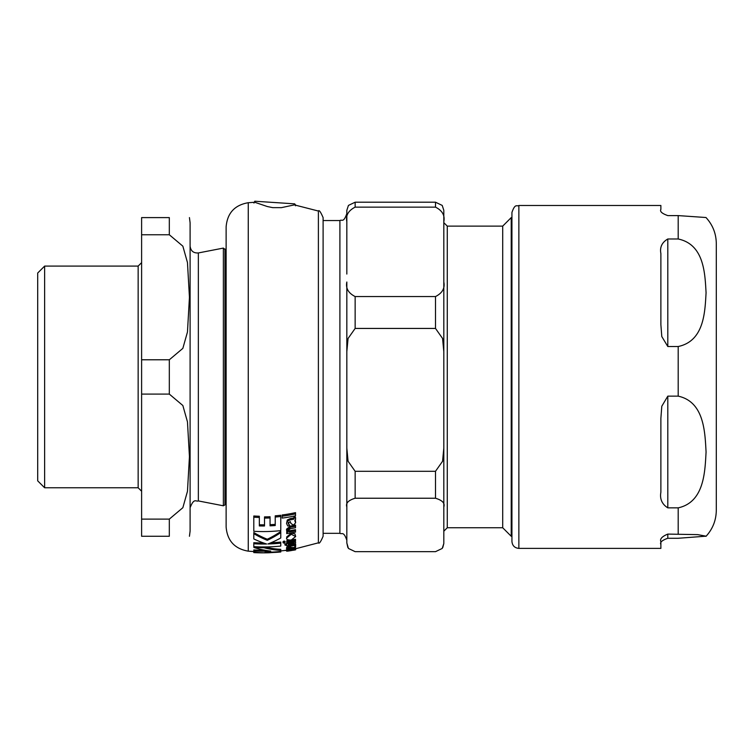 <?xml version="1.0" encoding="UTF-8"?>
<svg xmlns="http://www.w3.org/2000/svg" width="754" height="754" viewBox="0 0 754 754"><rect width="100%" height="100%" fill="white"/><g stroke="black" fill="none" stroke-linecap="round" stroke-linejoin="round"><path stroke-width="1.13" d="M44.627 487.772L44.627 266.096L37.7 273.023L37.7 480.845L44.627 487.772L138.152 487.772L141.611 491.24M190.102 507.725C194.136 497.357 196.021 501.994 198.349 500.929L198.349 252.948C193.486 253.25 190.734 250.978 190.102 246.143M198.349 252.948L223.373 248.085L226.125 250.592M189.442 536.264L190.102 531.07L190.102 222.798L189.442 217.604M169.32 394.097L182.845 405.501L187.463 421.872L189.442 456.604L187.463 491.335L182.845 507.706L169.32 519.11L141.611 519.11L141.611 394.097L169.32 394.097L169.32 359.781L141.611 359.781L141.611 234.758L169.32 234.758L182.845 246.162L187.463 262.543L189.442 297.274L187.463 331.996L182.845 348.376L169.32 359.781M169.32 234.758L169.32 217.604L141.611 217.604L141.611 234.758M169.32 519.11L169.32 536.264L141.611 536.264L141.611 519.11M141.611 359.781L141.611 394.097M44.627 266.096L138.152 266.096L138.152 487.772M141.611 262.637L138.152 266.096M447.273 226.125L447.273 527.743L502.701 527.743L502.701 226.125L447.273 226.125L443.814 222.666M443.814 506.924L443.814 448.046L442.579 461.25L435.501 471.297L355.143 471.297L348.065 461.25L346.831 448.046L346.831 506.924C345.568 503.191 348.339 500.288 355.143 498.234L435.501 498.234C442.306 500.288 445.077 503.191 443.814 506.924L443.814 543.54L442.212 548.45L435.501 551.664L355.143 551.664L348.433 548.45L346.831 542.974L347.858 547.545M346.831 448.046L346.831 351.684L348.065 338.48L355.143 328.433L435.501 328.433L442.579 338.48L443.814 351.684L443.814 448.046M346.831 542.974L346.831 435.341M443.814 351.684L443.814 282.015C445.077 288.264 442.306 293.108 435.501 296.558L355.143 296.558C348.348 293.099 345.577 288.254 346.831 282.015L346.831 364.389M443.814 210.328L442.212 205.418L435.501 202.204L355.143 202.204L348.433 205.418L346.831 210.328L346.831 221.695C345.577 215.456 348.348 210.602 355.143 207.143L435.501 207.143C442.306 210.592 445.077 215.446 443.814 221.695L443.814 210.903M443.814 221.695L443.814 531.212L447.273 527.743M346.831 274.06L346.831 213.618C343.409 223.241 341.977 219.141 339.903 220.545L339.903 533.323C341.948 534.652 343.532 530.778 346.831 540.25M346.831 242.194L346.831 246.944M346.831 229.65L346.831 221.695M502.701 226.125L511.221 217.604L511.221 536.264L511.938 536.264M716.3 243.58L716.3 510.288L716.3 243.58C716.168 233.589 712.737 224.899 705.989 217.52L678.195 215.597L667.808 215.597C661.984 213.552 659.675 211.488 660.881 209.386L660.881 205.484L518.865 205.484C516.82 206.813 515.236 202.939 511.938 212.411L511.938 541.466C512.352 545.67 514.662 547.979 518.865 548.394L518.865 205.484M667.808 238.99L678.195 238.99C704.377 244.494 704.952 273.938 706.074 292.759C704.952 311.572 704.377 341.025 678.195 346.52L667.808 346.52L661.795 336.548L660.881 324.663L660.881 253.532C659.675 247.208 661.984 242.364 667.808 238.99L667.808 346.52M667.808 396.142L678.195 396.142C704.377 401.854 704.952 432.447 706.074 452.004C704.952 471.552 704.377 502.145 678.195 507.857L667.808 507.857C661.984 504.19 659.675 498.969 660.881 492.211L660.881 418.319L661.795 406.236L667.808 396.142L667.808 507.857M518.865 548.394L660.881 548.394L660.881 541.721C659.675 539.035 661.984 536.49 667.808 534.086L697.704 534.633L706.074 536.179L678.195 538.271L667.808 538.271C661.984 540.316 659.675 542.39 660.881 544.492M291.261 534.256L286.718 538.026C286.039 539.317 287.538 540.005 291.204 540.081L295.662 536.565L291.261 534.256L291.261 533.144L294.908 533.832L295.662 536.565M290.233 546.169L287.293 546.914L286.548 547.762L287.745 548.45A173.627 172.892 0 0 0 289.63 548.167L288.179 547.583L290.224 546.763A173.09 37.332 88.8 0 0 290.987 547.347L293.504 547.574L295.643 546.575L294.776 545.99L295.662 545.378L295.002 544.878L293.956 545.547A172.609 171.874 180 0 1 290.233 546.169L290.233 545.114A171.563 170.828 0 0 0 293.947 544.482M294.644 549.968L294.013 550.09M287.896 551.117L291.261 550.599L286.548 550.938L288.725 550.844A174.004 173.26 180 0 1 286.737 551.127L286.737 550.986M290.233 519.836L287.293 521.202L286.548 523.521L287.745 526.009A157.143 156.474 -0 0 0 289.63 525.698L288.179 523.399L290.224 521.532A170.178 36.701 88.8 0 0 290.987 523.521L293.504 525.142L295.643 522.758L294.776 520.675L295.662 519.186L295.002 517.574L293.947 517.8L293.956 519.12A152.355 151.705 180 0 1 290.233 519.836L290.233 518.629A151.168 150.517 -0 0 0 293.956 517.913L293.956 519.12M253.966 203.052L254.777 201.224L294.682 203.853L295.474 204.975M295.04 548.893L318.386 542.833L318.386 211.035L294.371 204.881L281.402 207.652L272.684 207.633L267.302 206.53L254.767 202.27L248.264 202.713L248.264 551.165L253.796 551.56M270.827 542.805A168.745 168.019 -0 0 0 280.771 542.069L280.771 543.144A169.81 169.085 180 0 1 267.896 543.973A173.674 116.681 -85.2 0 0 280.771 537.979L280.771 531.504A171.705 112.11 -85.4 0 1 267.284 539.233A170.329 114.41 85.2 0 1 253.796 532.55L253.796 538.931A172.628 119.311 84.9 0 0 266.643 544.002A169.81 169.085 180 0 1 253.796 543.766L253.796 546.688A171.789 171.054 0 0 0 280.771 546.075L280.771 543.144M253.796 543.766L253.796 542.701A168.745 168.019 0 0 0 263.542 542.974M286.718 538.026L286.718 536.933L291.261 533.144M275.229 515.821A147.087 146.455 0 0 0 280.771 515.265L280.771 516.49A148.302 147.671 180 0 1 275.229 517.037L275.229 515.821M270.055 524.68A154.363 153.703 0 0 0 275.229 524.369M264.513 518.102L264.513 516.886A147.595 146.964 -0 0 0 270.055 516.735L270.055 517.951A148.802 148.17 180 0 1 264.513 518.102L264.513 525.981A155.522 154.862 180 0 1 259.338 525.934L259.338 517.461A148.302 147.661 180 0 1 253.796 517.206L253.796 531.297A160.168 159.48 -0 0 0 280.771 530.628L280.771 516.49M259.338 524.775A154.363 153.703 0 0 0 264.513 524.822M253.796 517.206L253.796 515.99A147.077 146.455 0 0 0 259.338 516.245L259.338 517.461M295.002 544.878L295.002 543.822L295.662 544.313L295.662 545.378M286.548 547.762L287.51 545.755M288.292 545.472L290.233 545.114M288.179 546.527L289.63 547.121L289.63 548.167M286.548 523.521L287.293 520.006L290.233 518.629M288.179 522.22L289.63 525.698M295.342 520.269L295.643 522.758M293.947 517.8L293.947 516.575L295.002 516.358L295.662 517.97M288 529.374L289.225 530.807A161.026 160.348 0 0 0 295.511 529.666L295.511 530.797A162.148 161.45 180 0 1 289.225 531.938L288 530.505L290.497 528.658A159.678 159 -0 0 0 295.511 527.715L295.511 526.245A158.491 157.812 180 0 1 290.488 527.197L286.548 530.288L287.83 532.154L286.737 532.315L286.737 533.625A163.184 162.487 0 0 0 295.511 532.117L295.511 530.797M286.548 530.288L286.548 529.148L290.488 526.038A157.35 156.681 -0 0 0 295.511 525.076L295.511 526.245M286.737 531.193L286.737 532.315M286.737 551.127L286.737 551.221A173.854 173.109 0 0 0 295.511 549.807L295.511 548.827A174.202 173.458 180 0 1 289.225 549.883L288 549.675L290.497 548.931A174.004 173.26 0 0 0 295.511 548.064L295.511 547.658A173.844 173.1 180 0 1 290.488 548.526L286.548 549.77L287.029 548.309M289.63 547.611L290.488 547.47A172.807 172.063 0 0 0 291.044 547.385M288.292 543.502A170.366 169.641 -0 0 0 292.599 542.805L294.107 541.994M284.927 545.019A171.884 91.479 86.7 0 0 288.122 545.905L288.292 545.283A171.884 171.149 -0 0 0 292.194 544.661L294.965 543.851L295.662 542.871L295.097 541.975L293.485 542.267L294.107 543.059L292.599 543.879A171.422 170.687 180 0 1 288.292 544.558L288.292 543.323L286.737 543.549L286.737 544.784L284.927 545.019L284.927 543.964L286.737 543.719M295.097 540.891L295.662 542.871M282.175 516.207L282.175 514.973A147.002 146.37 -0 0 0 295.511 512.635L295.511 513.879A148.218 147.586 180 0 1 282.175 516.207L282.175 518.083A149.829 149.188 -0 0 0 295.511 515.793L295.511 513.879M286.737 541.834L286.737 542.71A170.018 169.292 -0 0 0 295.511 541.268L295.511 540.382A169.405 168.679 180 0 1 286.737 541.834L286.737 540.759A168.331 167.614 -0 0 0 290.827 540.137M291.591 540.015A168.331 167.614 -0 0 0 295.511 539.298L295.511 540.382M295.511 549.713A174.004 173.26 180 0 1 290.903 550.514L289.074 550.458A174.334 127.266 -95.7 0 1 287.547 550.561L286.548 550.938L286.577 549.855M283.042 542.757L283.042 541.683L284.06 541.033L285.087 541.429L285.087 542.503L284.06 542.107L283.042 542.757L284.06 543.134L285.087 542.503M264.974 546.942A173.184 115.447 85.2 0 0 280.771 549.336L280.771 550.373A174.231 116.144 -94.8 0 1 263.9 547.715A172.27 171.535 180 0 1 253.872 547.461A174.843 116.55 85.2 0 0 270.743 551.089A174.061 173.326 180 0 1 253.796 550.986L253.796 552.06A174.787 129.556 84.1 0 0 269.112 552.757A174.787 129.556 84.1 0 0 269.555 552.748M253.796 550.986L253.796 549.949A173.024 172.289 0 0 0 264.692 550.203M280.771 551.447L280.771 551.985A174.985 129.707 -95.9 0 1 280.243 552.032A174.985 129.707 -95.9 0 1 265.012 552.314A174.212 173.467 0 0 0 280.771 551.447L280.771 550.373M268.669 552.776A173.448 172.704 180 0 1 253.796 552.597L253.796 552.06M263.9 547.715L263.9 546.952M253.872 547.461L253.872 546.697M295.643 549.789L295.643 548.78L295.097 549.506M286.548 550.458L284.927 550.467M293.485 542.267L293.485 541.645M295.097 541.975L295.097 541.344M288.292 543.323L288.292 542.494M286.737 543.549L286.737 542.71M295.511 547.658L295.511 546.839M289.225 549.883L289.225 549.157M295.511 548.827L295.511 548.064M286.548 549.77L287.83 550.09L286.737 549.958M286.737 550.241L286.737 550.514A174.221 173.486 0 0 0 295.511 549.101M289.225 531.938L289.225 530.807M287.293 521.202L287.293 520.006M295.002 517.574L295.002 516.358M286.548 548.893L286.548 547.819M295.643 546.575L295.643 545.519M287.293 546.914L287.293 545.858M293.956 545.547L293.947 544.294M275.229 517.037L275.229 525.529A155.522 154.862 180 0 1 270.055 525.84L270.055 517.951M280.771 532.626A172.76 112.798 94.6 0 1 267.284 540.307L267.284 539.233M267.284 540.307A171.394 115.117 -94.8 0 1 253.796 533.662M318.386 211.035C319.074 209.716 320.648 211.902 323.108 217.604L323.108 536.264C320.742 541.881 319.168 544.068 318.386 542.833M248.264 202.713C234.664 205.06 227.284 213.109 226.125 226.86L226.125 527.008C227.284 540.759 234.664 548.808 248.264 551.165M223.373 248.085L223.373 505.793L224.946 504.897L224.946 248.98M435.501 471.297L435.501 498.234M355.143 498.234L355.143 471.297M435.501 296.558L435.501 328.433M355.143 328.433L355.143 296.558M355.143 207.143L355.143 202.204M435.501 202.204L435.501 207.143M667.808 534.086L667.808 538.271M678.195 238.99L678.195 215.597M678.195 396.142L678.195 346.52M678.195 534.086L678.195 507.857M284.06 542.107L284.06 541.033M290.903 550.514L290.903 549.902M292.599 543.879L292.599 542.805M290.488 548.526L290.488 547.47M290.488 527.197L290.488 526.038M198.349 500.929L223.373 505.793M226.125 503.286L224.946 504.897M442.786 547.545L443.814 543.54M323.108 533.323L339.903 533.323M323.108 220.545L339.903 220.545M502.701 527.743L511.221 536.264M511.221 217.604L511.938 217.604M705.989 536.358C712.737 528.978 716.168 520.288 716.3 510.288M295.068 549.939L293.41 550.241M254.777 201.224L294.682 203.853M295.474 204.758L295.474 205.795M286.548 550.26L280.771 550.938M280.243 552.032L269.112 552.757"/></g></svg>
